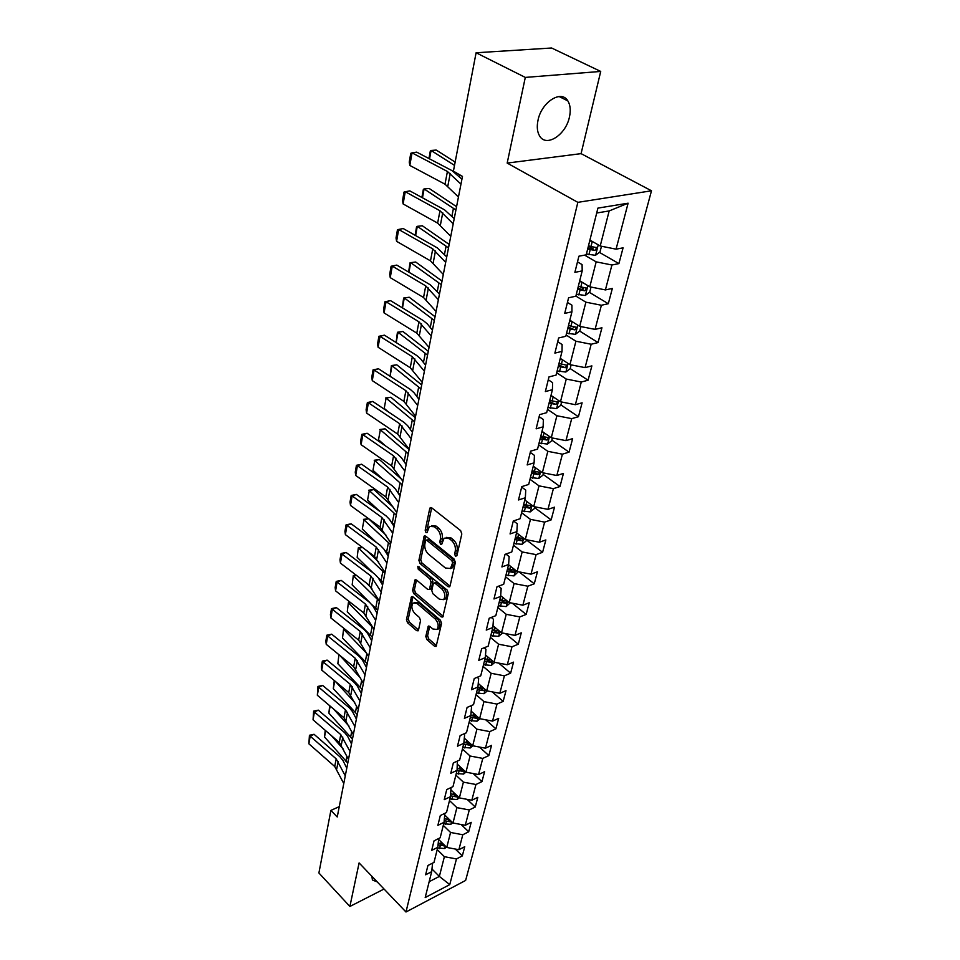 <?xml version="1.0" encoding="UTF-8"?>
<svg xmlns="http://www.w3.org/2000/svg" width="960" height="960" viewBox="0 0 960 960"><rect width="100%" height="100%" fill="white"/><g stroke="black" fill="none" stroke-linecap="round" stroke-linejoin="round"><path stroke-width="1.44" d="M455.436 556.248L456.888 555.744L461.808 533.976L460.644 530.616L431.724 507.828L430.2 507.72L429.72 508.644L425.184 530.244L425.976 532.524L427.044 532.608L429.468 526.368L434.352 526.752L436.716 528.648C439.704 531.492 440.928 535.008 440.388 539.196L439.776 541.98L440.58 544.284L441.672 544.368L444.12 538.164L449.148 538.56L451.56 540.48C454.596 543.384 455.832 546.924 455.256 551.136L454.632 553.92L455.436 556.248M569.448 117.012C570.888 110.412 570.348 105.048 567.852 100.908C561.384 89.328 541.416 102.144 537.996 120.324C536.664 126.792 537.216 132.024 539.64 136.008C546.24 147.612 565.848 134.952 569.448 117.012M425.796 636.408L426.9 639.588L434.568 646.26L436.128 646.452L441.564 623.448L440.436 620.22L412.992 596.856L411.504 596.688L406.452 619.608L407.532 622.752L416.604 630.636L418.104 630.828L418.5 630.072L420.54 620.628L419.436 617.46L414.9 613.548C411.636 609.708 411.024 606.18 413.064 602.976L417.048 603.456L435.096 618.84C438.408 622.704 439.032 626.244 436.992 629.472L432.828 628.98L429.816 626.388L428.28 626.196L425.796 636.408L427.608 635.712L428.712 638.892L436.536 645.672M359.1 862.92L349.884 906.468L318.9 872.976L330.888 810.42L337.236 816.984L462.48 176.412L453.408 171.156L476.1 52.764L525.3 77.412L507.18 163.08L577.848 202.344L405.984 912L359.1 862.92M448.008 586.668L449.592 586.824L450.036 586.008L455.364 562.464L454.212 559.14L425.76 536.16L424.248 536.04L418.884 560.28L420.012 563.508L448.008 586.668L449.856 585.996L421.86 562.872L420.012 563.508M448.368 593.376L442.764 617.052L441.192 616.872L413.688 593.532L412.584 590.352L415.044 579.864L416.532 580.02L427.668 589.356L429.192 589.524L429.624 588.708L431.04 582.204L429.912 578.964L418.26 569.268L417.78 566.436L447.228 590.112L448.368 593.376M577.848 202.344L651.492 190.788L465.624 880.44L405.984 912M455.28 849.036L462.312 855.924L464.748 846.708L458.88 849.708L462.792 834.756L468.696 831.78L471.192 822.336L465.276 825.288L469.284 809.952L475.248 807.024L477.804 797.34L471.828 800.244L475.944 784.5L481.956 781.632L484.584 771.696L478.56 774.54L482.784 758.4L488.844 755.58L491.544 745.38L485.46 748.176L489.792 731.604L495.912 728.844L498.684 718.368L492.54 721.104L496.992 704.088L503.172 701.376L506.016 690.624L499.824 693.3L504.396 675.816L510.624 673.176L513.552 662.136L507.3 664.74L512.004 646.776L518.292 644.208L521.292 632.844L514.98 635.388L519.816 616.92L526.164 614.424L529.248 602.748L522.876 605.208L527.844 586.212L534.264 583.8L537.432 571.788L531 574.176L536.112 554.628L542.592 552.3L545.856 539.94L539.364 542.232L544.62 522.12L551.16 519.888L554.52 507.168L547.968 509.364L553.392 488.652L559.98 486.516L563.448 473.412L556.824 475.512L562.416 454.176L569.064 452.148L572.64 438.648L565.956 440.64L571.704 418.644L578.424 416.724L582.108 402.816L575.364 404.7L581.292 382.02L588.084 380.22L591.876 365.88L585.06 367.632L591.18 344.244L598.032 342.564L601.944 327.768L595.068 329.388L601.392 305.256L608.304 303.72L612.348 288.444L605.4 289.92L611.928 264.996L618.912 263.604L623.076 247.836L616.068 249.168L628.104 203.196L597.924 208.104L586.224 254.82L578.892 256.2L574.884 272.352L582.192 270.9L582.084 264.6L577.476 261.888M462.312 855.924L456.468 858.936L449.748 884.616L425.196 897.552L431.676 871.68L425.628 874.8L427.932 865.488L434.004 862.392L437.784 847.32L431.676 850.392L434.04 840.84L440.172 837.78L444.048 822.324L437.88 825.348L440.304 815.544L446.496 812.544L450.468 796.68L444.24 799.656L446.736 789.588L452.988 786.636L457.068 770.352L450.78 773.268L453.336 762.936L459.648 760.032L463.836 743.316L457.488 746.184L460.128 735.564L466.488 732.72L470.796 715.548L464.388 718.344L467.088 707.436L473.52 704.664L477.948 687.012L471.48 689.748L474.252 678.528L480.744 675.816L485.292 657.672L478.764 660.336L481.62 648.804L488.172 646.164L492.852 627.504L486.252 630.096L489.192 618.228L495.816 615.672L500.628 596.46L493.968 598.968L496.992 586.764L503.676 584.28L508.632 564.516L501.9 566.94L505.02 554.364L511.776 551.976L516.876 531.624L510.072 533.952L513.288 521.004L520.104 518.712L525.36 497.748L518.496 499.968L521.796 486.624L528.696 484.44L534.108 462.828L527.172 464.94L530.58 451.188L537.552 449.112L543.132 426.828L536.124 428.832L539.64 414.636L546.672 412.68L552.432 389.688L545.352 391.572L548.976 376.92L556.092 375.084L562.032 351.36L554.88 353.112L558.624 337.98L565.812 336.288L571.944 311.784L564.72 313.392L568.596 297.768L575.844 296.22L582.192 270.9M443.28 825.384L450.564 832.464L446.748 847.452L438.612 839.448M446.748 847.452L458.88 849.708M450.564 832.464L462.792 834.756M437.784 847.32L438.708 838.512M449.496 800.568L456.9 807.636L452.988 822.996L444.78 815.076M444.852 813.336L444.048 822.324M452.988 822.996L465.276 825.288M456.9 807.636L469.284 809.952M455.88 775.116L463.404 782.148L459.384 797.904L451.116 790.092M451.02 787.56L450.468 796.68M459.384 797.904L471.828 800.244M463.404 782.148L475.944 784.5M462.42 748.992L470.076 756.012L465.948 772.176L457.632 764.46M457.344 761.1L457.068 770.352L462.972 771.348L464.172 770.52M465.948 772.176L478.56 774.54M470.076 756.012L482.784 758.4M469.128 722.184L476.928 729.168L472.692 745.764L464.316 738.156M463.812 733.92L464.628 734.664L463.836 743.316M472.692 745.764L485.46 748.176M476.928 729.168L489.792 731.604M476.028 694.656L483.96 701.616L479.604 718.656L471.18 711.168M470.436 705.996L471.552 706.98L470.796 715.548M479.604 718.656L492.54 721.104M483.96 701.616L496.992 704.088M483.108 666.396L491.184 673.308L486.708 690.816L478.248 683.46M477.216 677.292L478.656 678.54L477.948 687.012M486.708 690.816L499.824 693.3M491.184 673.308L504.396 675.816M490.392 637.344L498.6 644.22L494.016 662.208L485.508 654.996M484.14 647.784L485.952 649.32L485.292 657.672M494.016 662.208L507.3 664.74M498.6 644.22L512.004 646.776M497.868 607.5L506.232 614.316L501.516 632.82L492.984 625.752M491.244 617.436L493.464 619.272L492.852 627.504M501.516 632.82L514.98 635.388M506.232 614.316L519.816 616.92M505.56 576.804L514.08 583.572L509.22 602.592L500.688 595.692M498.492 586.2L501.18 588.36L500.628 596.46M509.22 602.592L522.876 605.208M514.08 583.572L527.844 586.212M513.468 545.232L522.156 551.94L517.152 571.512L508.572 564.768M505.92 554.052L509.136 556.56L508.632 564.516M517.152 571.512L531 574.176M522.156 551.94L536.112 554.628M521.604 512.736L530.46 519.372L525.312 539.52L516.564 532.836M513.504 520.932L517.308 523.824L516.876 531.624M525.312 539.52L539.364 542.232M530.46 519.372L544.62 522.12M529.98 479.292L539.016 485.856L533.724 506.604L524.796 499.992M521.676 487.116L525.732 490.104L525.36 497.748M533.724 506.604L547.968 509.364M539.016 485.856L553.392 488.652M538.62 444.84L547.824 451.332L542.364 472.704L533.28 466.164M530.28 452.412L534.42 455.364L534.108 462.828M542.364 472.704L556.824 475.512M547.824 451.332L562.416 454.176M547.512 409.344L556.896 415.74L551.28 437.772L542.004 431.316M539.136 416.652L543.36 419.556L543.132 426.828M551.28 437.772L565.956 440.64M556.896 415.74L571.704 418.644M556.668 372.756L566.268 379.056L560.472 401.772L551.004 395.4M548.28 379.764L552.588 382.632L552.432 389.688M560.472 401.772L575.364 404.7M566.268 379.056L581.292 382.02M566.124 335.028L575.916 341.22L569.94 364.644L560.28 358.38M557.7 341.724L562.104 344.532L562.032 351.36M569.94 364.644L585.06 367.632M575.916 341.22L591.18 344.244M575.88 296.088L585.888 302.172L579.708 326.352L569.844 320.196M567.432 302.448L571.932 305.208L571.944 311.784M579.708 326.352L595.068 329.388M585.888 302.172L601.392 305.256M584.616 255.12L596.172 261.852L589.8 286.812L579.72 280.788M589.8 286.812L605.4 289.92M596.172 261.852L611.928 264.996M628.104 203.196L609.168 210.936L600.216 245.988L589.908 240.096M600.216 245.988L616.068 249.168M507.18 163.08L581.076 153.636L600.72 71.436L525.3 77.412M600.72 71.436L551.604 48L476.1 52.764M349.884 906.468L384.048 889.032M581.076 153.636L651.492 190.788M339.264 806.616L330.888 810.42M609.168 210.936L596.7 213M431.964 869.004L439.356 876.42L444.384 856.692L437.22 849.588M429.168 881.7L439.356 876.42L449.748 884.616M444.384 856.692L456.468 858.936M431.676 871.68L432.6 863.1M588.42 246.036L593.076 248.724M599.436 252.384L618.912 263.604M580.404 286.944L583.38 288.732M589.416 292.356L608.304 303.72M572.568 326.628L573.828 327.42M579.696 331.08L598.032 342.564M570.18 368.58L588.084 380.22M560.892 404.916L578.424 416.724M551.88 440.172L569.064 452.148M543.132 474.384L559.98 486.516M534.636 507.624L551.16 519.888M526.38 539.916L542.592 552.3M519.072 571.872L534.264 583.8M512.196 603.156L526.164 614.424M505.416 633.564L518.292 644.208M498.744 663.108L510.624 673.176M492.18 691.848L503.172 701.376M485.736 719.82L495.912 728.844M479.412 747.036L488.844 755.58M473.196 773.544L481.956 781.632M467.112 799.356L475.248 807.024M461.136 824.508L468.696 831.78M371.904 876.312L372.408 879.984L377.244 881.916M456.996 555.276L457.128 550.488C457.704 546.288 456.48 542.748 453.432 539.856L451.56 540.48M446.196 537.384L451.02 537.936L453.432 539.856M431.532 525.612L436.224 526.14L438.6 528.036C441.588 530.88 442.8 534.396 442.26 538.572L442.104 543.276M431.676 507.792L427.056 529.632L427.476 531.492M425.7 536.112L420.744 559.656L421.86 562.872M452.616 562.86L451.812 560.544L426.876 540.348L425.82 540.264L424.884 543.768C424.368 547.872 425.568 551.34 428.496 554.172L445.44 568.02L450.504 568.464L452.616 562.86L454.488 562.212L453.684 559.896L451.812 560.544M426.312 540.096L428.748 539.736L453.684 559.896M450.348 568.596L452.364 567.804L453.828 565.116L451.956 565.776M454.488 562.212L453.828 565.116M416.472 579.972L414.42 589.692L415.524 592.872L443.184 616.296M430.392 589.092L431.46 588.06L432.888 581.556L431.76 578.316L420.108 568.632L418.26 569.268M419.292 566.928L420.108 568.632M439.38 599.184L443.58 599.628C445.716 596.28 445.092 592.668 441.696 588.768L435.18 583.356L433.644 583.2L433.2 584.016L431.784 590.52L432.9 593.748L439.38 599.184M443.688 599.58L445.428 598.944C447.564 595.608 446.94 591.996 443.544 588.108L441.696 588.768M434.292 582.96L437.028 582.696L443.544 588.108M429.696 626.28L427.608 635.712M437.208 629.388L438.816 628.776C440.868 625.548 440.232 622.008 436.92 618.156L435.096 618.84M414.672 602.4L418.872 602.784L436.92 618.156M411.096 597.48L412.92 596.82L408.264 618.936L409.356 622.08L418.512 630.024M592.704 241.692L589.716 240.864M455.148 162.084L436.236 150.072L431.088 150.468L454.512 165.396M601.464 246.24L600 251.964L595.488 255.312L586.416 254.028M587.664 249.048L595.056 250.464L596.736 247.704L588.456 245.88M595.056 250.464L588 247.728M428.952 158.544L430.32 150.972L431.088 150.468L429.552 158.868M458.46 197.004L445.008 184.188L409.836 165.456L412.032 152.868L410.772 153.312L409.236 162.108L409.836 165.456M460.968 184.14L447.42 171.468L412.032 152.868L416.688 152.124L452.052 170.652L461.94 179.184M582.108 282.216L579.54 281.496M456.564 206.688L429.18 188.472L424.092 188.952L455.916 209.988M591.024 287.064L589.74 292.116L585.276 295.464L576.348 294.24M577.56 289.404L584.832 290.796L586.488 288.132L578.316 286.344M584.832 290.796L577.896 288.036M421.884 197.46L423.36 189.336L424.092 188.952L422.484 197.784M449.184 244.428L422.328 225.768L417.3 226.332L448.512 247.872M571.884 321.468L569.676 320.832M580.92 326.592L579.792 331.008L575.388 334.356L566.592 333.192M567.756 328.512L574.92 329.868L576.564 327.276L568.5 325.548M574.92 329.868L568.116 327.072M415.116 235.284L416.604 226.608L417.3 226.332L415.62 235.572M450.768 236.316L437.64 223.104L403.116 203.952L405.252 191.736L404.016 192.072L402.54 200.604L403.116 203.952M453.204 223.848L439.98 210.756L405.252 191.736L409.848 190.896L444.564 209.844L454.224 218.64M443.316 274.452L430.488 260.856L396.588 241.332L398.664 229.476L397.464 229.692L403.212 228.54L437.292 247.872L446.736 256.92M403.212 228.54L398.664 229.476L432.756 248.88L445.68 262.356M396.588 241.332L396.024 237.984L397.464 229.692M442.02 281.088L415.68 262.008L410.7 262.656L441.312 284.664M562.02 359.508L560.124 358.968M571.128 364.884L570.156 368.712L565.812 372.048L557.136 370.932M558.264 366.396L565.32 367.728L566.94 365.22L558.984 363.528M565.32 367.728L558.636 364.92M408.6 272.052L410.028 262.824L410.7 262.656L408.96 272.268M435.06 316.692L409.212 297.24L404.292 297.948L434.328 320.412M552.492 396.408L550.872 395.928M561.636 402L560.808 405.264L556.512 408.6L547.956 407.544M549.06 403.14L556.008 404.436L557.616 402.012L549.756 400.356M556.008 404.436L549.444 401.604M402.252 307.788L403.644 298.032L409.212 297.24M403.644 298.032L404.292 297.948L402.48 307.92M428.292 351.3L402.924 331.5L398.052 332.28L427.536 355.14M543.264 432.192L541.884 431.784M552.432 438L551.736 440.736L547.5 444.06L539.064 443.052M540.132 438.78L546.984 440.052L548.568 437.688L540.816 436.08M546.984 440.052L544.404 438.252L540.528 437.196M396.084 342.516L397.428 332.268L402.924 331.5M397.428 332.268L398.052 332.28L396.18 342.576M436.08 311.472L423.54 297.516L390.252 277.656L392.268 266.124L391.104 266.244L396.768 265.092L430.236 284.784L439.476 294.072M396.768 265.092L392.268 266.124L425.748 285.888L438.372 299.724M390.252 277.656L389.7 274.308L391.104 266.244M429.048 347.412L416.796 333.132L384.084 312.936L386.04 301.74L384.924 301.764L390.504 300.624L423.384 320.64L427.296 323.88L432.42 330.156M390.504 300.624L386.04 301.74L418.944 321.828L431.28 336M384.084 312.936L383.556 309.6L384.924 301.764M422.22 382.32L410.244 367.74L378.096 347.256L380.004 336.36L378.9 336.3L384.42 335.172L416.724 355.488L420.564 358.776L425.568 365.196M384.42 335.172L380.004 336.36L412.332 356.748L424.392 371.244M378.096 347.256L377.58 343.908L378.9 336.3M415.596 416.244L403.872 401.376L372.276 380.628L374.124 370.032L373.056 369.876L378.492 368.772L410.256 389.364L414.012 392.712L418.908 399.264M378.492 368.772L374.124 370.032L405.9 390.696L417.696 405.468M372.276 380.628L371.772 377.28L373.056 369.876M409.14 449.22L397.68 434.1L366.6 413.088L368.4 402.78L367.368 402.552L372.732 401.448L403.956 422.304L407.652 425.7L412.44 432.372M372.732 401.448L368.4 402.78L399.648 423.708L411.192 438.744M366.6 413.088L366.108 409.764L367.368 402.552M402.876 481.284L391.656 465.924L361.092 444.696L362.844 434.652L361.836 434.352L367.128 433.26L397.836 454.344L401.46 457.788L406.14 464.58M367.128 433.26L362.844 434.652L393.564 455.82L404.868 471.108M361.092 444.696L360.612 441.372L361.836 434.352M396.78 512.484L385.788 496.908L355.716 475.464L357.42 465.696L356.436 465.312L361.656 464.232L391.884 485.532L395.436 489.024L400.02 495.912M361.656 464.232L357.42 465.696L387.648 487.068L398.712 502.584M355.716 475.464L355.248 472.14L356.436 465.312M390.84 542.856L380.076 527.064L350.484 505.44L352.14 495.912L351.192 495.468L356.34 494.4L386.076 515.892L389.568 519.432L394.056 526.416M356.34 494.4L352.14 495.912L381.888 517.488L392.724 533.208M350.484 505.44L350.028 502.128L351.192 495.468M385.056 572.412L374.508 556.44L345.384 534.636L347.004 525.36L346.068 524.844L351.156 523.8L380.424 545.46L383.856 549.036L388.248 556.104M351.156 523.8L347.004 525.36L376.272 547.104L386.892 563.028M345.384 534.636L344.94 531.336L346.068 524.844M379.428 601.212L369.096 585.06L340.416 563.1L341.988 554.064L341.088 553.488L346.104 552.444L374.916 574.272L378.288 577.872L382.596 585.036M346.104 552.444L341.988 554.064L370.812 575.964L381.216 592.068M340.416 563.1L339.984 559.812L341.088 553.488M373.944 629.268L363.804 612.96L335.568 590.856L337.104 582.036L336.228 581.4L341.184 580.368L369.552 602.352L372.864 605.988L377.076 613.212M341.184 580.368L337.104 582.036L365.484 604.092L375.684 620.352M335.568 590.856L335.148 587.568L336.228 581.4M368.592 656.604L358.656 640.152L330.84 617.916L332.34 609.324L331.488 608.628L336.384 607.608L364.32 629.724L367.584 633.384L371.712 640.68M336.384 607.608L332.34 609.324L360.3 631.512L370.296 647.916M330.84 617.916L330.432 614.652L331.488 608.628M363.384 683.268L353.64 666.672L326.232 644.328L327.696 635.94L326.856 635.196L331.704 634.188L359.22 656.412L362.424 660.108L366.468 667.464M331.704 634.188L327.696 635.94L355.236 658.248L365.04 674.796M326.232 644.328L325.836 641.064L326.856 635.196M358.296 709.26L348.732 692.544L321.732 670.092L323.16 661.908L322.344 661.116L327.132 660.12L354.252 682.452L357.396 686.172L361.368 693.588M327.132 660.12L323.16 661.908L350.292 684.324L359.916 700.992M321.732 670.092L321.348 666.852L322.344 661.116M353.34 734.616L343.956 717.792L317.34 695.256L318.744 687.252L317.94 686.424L322.668 685.428L349.392 707.868L352.488 711.6L356.388 719.076M322.668 685.428L318.744 687.252L345.468 709.764L354.924 726.564M317.34 695.256L317.94 686.424M348.504 759.372L339.288 742.44L313.056 719.82L314.412 712.008L313.632 711.132L318.3 710.148L344.652 732.66L347.7 736.416L351.516 743.94M318.3 710.148L314.412 712.008L340.764 734.604L350.04 751.5M313.056 719.82L313.632 711.132M343.776 783.528L334.728 766.5L308.868 743.808L310.2 736.188L309.432 735.264L314.052 734.292L340.02 756.876L343.032 760.656L346.776 768.216M314.052 734.292L310.2 736.188L336.18 758.856L345.288 775.848M308.868 743.808L309.432 735.264M421.704 384.96L396.804 364.824L391.992 365.676L420.936 388.908M534.348 466.932L533.172 466.572M543.504 472.92L542.928 475.164L538.752 478.476L530.436 477.516M390.084 376.176L391.392 365.568L391.992 365.676L390.084 376.176L390.648 376.644M531.468 473.364L538.212 474.612L539.784 472.32L532.128 470.748M538.212 474.612L535.692 472.788L531.876 471.744M391.392 365.568L396.804 364.824M415.308 417.696L390.852 397.248L386.088 398.16L414.516 421.752M525.708 500.664L524.712 500.352M534.84 506.82L534.384 508.584L530.256 511.896L522.048 510.972M384.228 408.396L386.088 398.16L384.228 408.396L388.284 411.84M523.056 506.952L529.704 508.164L531.252 505.944L523.692 504.396M529.704 508.164L527.232 506.328L523.476 505.284M385.512 397.98L390.852 397.248M409.08 449.544L385.056 428.82L380.34 429.792L408.264 453.696M517.332 533.424L516.492 533.16M526.428 539.736L526.08 541.056L522 544.356L513.9 543.48M404.892 462.768L406.308 463.752M378.528 439.752L380.34 429.792L378.528 439.752L385.632 445.968M514.884 539.568L521.448 540.768L522.972 538.596L515.508 537.096M521.448 540.768L519.012 538.896L515.304 537.876M379.788 429.528L385.056 428.82M401.412 479.112L379.416 459.564L374.748 460.596L402.192 484.8M509.208 565.26L508.5 565.044M518.244 571.716L513.984 575.904L505.992 575.064M397.92 492.768L400.272 494.592M372.984 470.304L374.748 460.596L372.984 470.304L382.74 479.088M506.94 571.272L513.408 572.436L514.92 570.336L507.54 568.86M513.408 572.436L511.032 570.552L507.372 569.532M374.208 460.26L379.416 459.564M393.444 507.396L373.908 489.528L369.288 490.608L396.264 515.076M501.312 596.208L500.664 596.004M510.3 602.796L506.184 606.576L498.3 605.772M391.164 521.916L394.404 524.604M367.572 500.052L369.288 490.608L367.572 500.052L379.668 511.26M499.224 602.076L505.608 603.228L507.096 601.176L499.812 599.748M505.608 603.228L503.256 601.332L499.668 600.324M368.784 490.2L373.908 489.528M385.908 535.02L368.556 518.712L363.984 519.84L390.504 544.56M493.656 626.304L492.96 626.088M502.572 633.012L498.6 636.408L490.812 635.64M384.672 550.344L388.692 553.848M362.304 529.056L363.984 519.84L362.304 529.056L376.452 542.52M491.712 632.052L498.012 633.168L499.476 631.176L492.288 629.772M498.012 633.168L495.708 631.26L492.168 630.264M363.492 519.372L368.556 518.712M378.72 562.032L367.464 551.172M362.436 547.404L358.8 548.352L384.888 573.3M486.216 655.596L485.484 655.356M494.88 662.376L491.22 665.436L483.54 664.704M378.408 578.076L383.112 582.348M357.168 557.34L358.332 547.812L357.168 557.34L373.116 572.904M491.496 660.084L484.968 658.992M484.416 661.2L490.62 662.304L492.156 660.636M490.62 662.304L488.364 660.384L484.872 659.388M358.332 547.812L362.208 547.236M371.88 588.42L366.384 582.984M356.484 575.4L353.748 576.144L379.404 601.308M478.98 684.096L478.212 683.844M487.308 690.924L484.032 693.684L476.448 692.988M372.144 604.908L377.688 610.128M352.164 584.904L353.304 575.544L352.164 584.904L369.696 602.46M483.972 688.512L477.84 687.42M477.3 689.58L483.432 690.66L484.92 689.256M483.432 690.66L481.212 688.728L477.768 687.732M353.304 575.544L355.98 575.028M350.724 602.724L348.828 603.264L373.164 627.9M471.936 711.84L471.144 711.576M479.952 718.728L477.036 721.188L469.548 720.528M347.268 611.808L348.396 602.604L347.268 611.808L372.384 637.212M476.832 716.184L470.832 715.08M470.376 717.204L476.436 718.272L477.84 717.084M476.436 718.272L474.252 716.328L470.82 715.332M348.396 602.604L350.004 602.148M345.168 629.376L344.016 629.712L366.864 653.484M465.096 738.864L464.268 738.588M472.8 745.788L470.232 747.984L462.828 747.348M342.504 638.052L343.596 629.004L342.504 638.052L367.224 663.636M469.812 743.16L463.956 742.008M463.644 744.108L469.608 745.152L470.916 744.156M469.608 745.152L467.472 743.208L463.944 742.176M343.596 629.004L344.412 628.764M339.804 655.392L360.672 678.24M458.424 765.192L457.584 764.916M465.888 772.116L463.596 774.084L456.288 773.472M337.848 663.684L338.928 654.78L337.848 663.684L362.184 689.412M462.984 769.428L457.272 768.24M462.972 771.348L460.86 769.392L457.26 768.324M335.448 681.504L354.72 702.444M451.932 790.848L451.068 790.56M459.204 797.736L457.128 799.524L449.904 798.948M334.728 680.892L333.312 688.692L357.264 714.564M456.336 795.024L450.756 793.8L454.392 794.916M450.552 795.84L456.492 796.884L457.584 796.2M333.312 688.692L334.26 680.508M333.528 708.96L348.984 726.108M445.608 815.868L444.732 815.568M452.688 822.708L450.816 824.328L443.676 823.776M330.144 706.092L328.872 713.124L352.464 739.128M449.856 819.972L444.408 818.724M444.204 820.716L450.18 821.772L451.152 821.22M328.872 713.124L329.688 705.708M331.476 735.708L343.452 749.268M439.44 840.264L438.552 839.964M446.352 847.056L444.672 848.52L437.616 847.992M325.68 730.704L324.528 736.992L347.772 763.104M443.556 844.308L438.228 843.036M438.024 844.968L444.876 845.604M324.528 736.992L325.224 730.308M457.128 550.488L455.256 551.136M451.02 537.936L449.148 538.56M441.648 541.356L439.776 541.98M442.26 538.572L440.388 539.196M438.6 528.036L436.716 528.648M436.224 526.14L434.352 526.752M427.056 529.632L425.184 530.244M431.604 508.056L429.72 508.644M456.504 553.284L454.632 553.92M420.744 559.656L418.884 560.28M425.652 536.304L423.792 536.916M428.748 539.736L426.876 540.348M443.028 616.188L441.192 616.872M415.524 592.872L413.688 593.532M414.42 589.692L412.584 590.352M416.448 580.032L414.612 580.68M431.46 588.06L429.624 588.708M432.888 581.556L431.04 582.204M431.76 578.316L429.912 578.964M437.028 582.696L435.18 583.356M429.684 626.268L427.884 626.952M418.872 602.784L417.048 603.456M418.416 629.94L416.604 630.636M409.356 622.08L407.532 622.752M408.264 618.936L406.452 619.608M436.392 645.552L434.568 646.26M428.712 638.892L426.9 639.588M595.596 255.228L598.236 244.86M590.976 246.588L592.236 241.572M588.924 254.736L590.184 249.744M459.924 174.936L459.564 176.82M447.816 186.168L450.24 173.436M445.008 184.188L447.42 171.468M585.396 295.38L587.868 285.66M580.8 287.052L582.024 282.192M578.808 294.936L580.032 290.112M453.396 208.524L451.908 216.204M575.508 334.272L577.812 325.164M570.936 326.244L572.1 321.6M569.016 333.888L570.192 329.208M446.04 246.384L444.48 254.412M440.388 225.132L442.74 212.772M437.64 223.104L439.98 210.756M433.176 262.944L435.468 250.944M430.488 260.856L432.756 248.88M565.92 371.964L568.08 363.444M561.384 364.224L562.488 359.82M559.524 371.628L560.664 367.092M438.888 283.152L437.268 291.492M556.62 408.516L558.648 400.548M552.12 401.052L553.176 396.864M550.308 408.228L551.412 403.836M431.94 318.864L430.26 327.504M547.608 443.976L549.504 436.524M543.132 436.764L544.128 432.792M541.38 443.736L542.448 439.476M425.196 353.568L423.456 362.496M426.18 299.652L428.4 288M423.54 297.516L425.748 285.888M419.388 335.304L421.548 323.988M416.796 333.132L418.944 321.828M412.788 369.948L414.876 358.956M410.244 367.74L412.332 356.748M406.368 403.632L408.396 392.94M403.872 401.376L405.9 390.696M400.116 436.38L402.108 425.976M397.68 434.1L399.648 423.708M394.044 468.24L395.976 458.124M391.656 465.924L393.564 455.82M388.14 499.248L390.012 489.396M385.788 496.908L387.648 487.068M382.38 529.44L384.216 519.852M380.076 527.064L381.888 517.488M376.776 558.84L378.564 549.492M374.508 556.44L376.272 547.104M371.316 587.472L373.056 578.376M369.096 585.06L370.812 575.964M366 615.396L367.692 606.528M363.804 612.96L365.484 604.092M360.816 642.612L362.46 633.96M358.656 640.152L360.3 631.512M355.752 669.144L357.36 660.708M353.64 666.672L355.236 658.248M350.82 695.028L352.392 686.808M348.732 692.544L350.292 684.324M346.008 720.3L347.532 712.26M343.956 717.792L345.468 709.764M341.304 744.96L342.804 737.112M339.288 742.44L340.764 734.604M336.72 769.032L338.172 761.376M334.728 766.5L336.18 758.856M538.86 478.392L540.624 471.444M534.408 471.432L535.356 467.664M532.704 478.2L533.748 474.06M418.632 387.312L416.844 396.504M530.352 511.812L532.008 505.332M525.936 505.092L526.848 501.504M524.292 511.656L525.3 507.636M412.26 420.132L410.424 429.564M522.108 544.272L523.632 538.236M517.716 537.78L518.58 534.372M516.108 544.164L517.092 540.252M406.044 452.064L404.172 461.712M514.08 575.82L515.508 570.216M509.724 569.544L510.54 566.304M508.164 575.748L509.124 571.944M400.008 483.144L398.1 492.924M506.28 606.492L507.6 601.284M501.96 600.42L502.728 597.348M500.436 606.456L501.372 602.76M394.116 513.408L392.268 522.936M498.696 636.324L499.92 631.5M494.4 630.444L495.132 627.54M492.924 636.324L493.836 632.724M388.392 542.88L386.58 552.168M491.316 665.352L492.456 660.888M487.056 659.664L487.752 656.892M485.616 665.376L486.492 661.872M382.8 571.596L381.048 580.644M484.128 693.6L485.184 689.484M479.904 688.092L480.564 685.464M478.5 693.648L479.352 690.252M377.364 599.592L375.648 608.412M477.132 721.104L478.104 717.324M472.932 715.776L473.568 713.28M471.576 721.188L472.404 717.876M372.06 626.88L370.38 635.484M470.328 747.9L471.204 744.42M466.152 742.728L466.752 740.364M464.832 748.008L465.636 744.78M366.876 653.52L365.244 661.896M463.692 774L464.496 770.82M459.552 768.996L460.104 766.752M458.256 774.132L459.048 770.988M361.704 680.148L360.24 687.66M457.224 799.452L457.956 796.548M453.108 794.592L453.636 792.468M451.848 799.596L452.616 796.536M356.652 706.116L355.344 712.812M454.428 794.928L456.492 796.884M450.912 824.256L451.572 821.628M446.832 819.552L447.336 817.536M445.596 824.436L446.352 821.436M351.72 731.46L350.58 737.364M448.236 819.888L450.18 821.772M444.756 848.448L445.356 846.084M440.7 843.876L441.18 841.98M439.512 848.64L440.244 845.724M346.92 756.18L345.912 761.34M442.176 844.236L444.024 846.048M559.104 96.528L567.852 100.908M430.956 507.492L430.2 507.72M424.956 535.812L424.248 536.04M452.364 567.804L450.504 568.464M415.68 579.636L415.044 579.864M431.04 588.864L429.192 589.524M445.428 598.944L443.58 599.628M428.88 625.968L428.28 626.196M438.816 628.776L436.992 629.472M412.116 596.472L411.504 596.688M596.076 247.32L596.736 247.704M585.876 287.76L586.488 288.132"/></g></svg>
